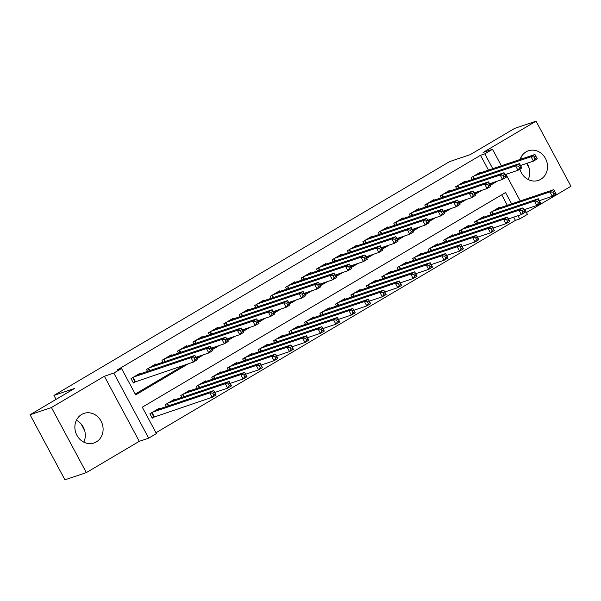 <?xml version="1.0" encoding="UTF-8"?>
<svg xmlns="http://www.w3.org/2000/svg" width="601" height="601" viewBox="0 0 601 601"><rect width="100%" height="100%" fill="white"/><g stroke="black" fill="none" stroke-linecap="round" stroke-linejoin="round"><path stroke-width="0.9" d="M76.395 420.257A15.618 13.943 -108.6 0 1 83.779 442.141M96.34 441.915A15.618 13.943 71.4 0 0 101.674 422.383A15.618 13.943 71.4 0 0 83.997 413.39A15.618 13.943 71.4 0 0 81.631 414.48A15.618 13.943 71.4 0 0 76.297 434.012A15.618 13.943 71.4 0 0 93.981 442.997A15.618 13.943 71.4 0 0 96.34 441.915M528.196 179.534A15.618 13.943 71.4 0 0 526.987 163.314M522.502 158.649A15.618 13.943 71.4 0 0 520.819 157.65M519.91 169.129A15.618 13.943 71.4 0 0 538.398 180.398A15.618 13.943 71.4 0 0 540.765 179.308A15.618 13.943 71.4 0 0 546.099 159.776A15.618 13.943 71.4 0 0 528.414 150.791A15.618 13.943 71.4 0 0 526.048 151.873A15.618 13.943 71.4 0 0 520.083 159.468M511.609 203.859L505.546 192.553L142.279 407.2L156.425 433.584L148.695 438.152L113.799 373.071L121.53 368.503L135.676 394.887L188.308 363.785M139.282 441.329L104.386 376.249L51.446 407.531L30.05 414.743L64.946 479.823L86.341 472.611L139.282 441.329L148.695 438.152M526.446 212.551L570.95 186.257L536.054 121.177L483.114 152.459L492.527 149.288L501.369 165.778M524.816 209.501L527.423 214.369L519.692 218.937L517.972 215.729M155.982 432.758L515.41 220.379L519.692 218.937M51.446 407.531L86.341 472.611M30.05 414.743L74.494 388.486L53.955 395.405L449.683 161.571L470.215 154.652L514.659 128.389L536.054 121.177M140.634 373.694L140.318 373.108L131.048 378.592L133.399 382.987L136.111 381.387M156.087 364.559L155.779 363.973L146.501 369.457L147.53 371.365M171.548 355.424L171.24 354.838L161.962 360.322L162.984 362.23M187.009 346.289L186.693 345.71L177.423 351.187L178.444 353.095M202.462 337.153L202.154 336.575L192.876 342.052L193.905 343.96M217.923 328.018L217.607 327.44L208.337 332.916L209.358 334.832M233.383 318.883L233.068 318.305L223.797 323.789L224.819 325.697M248.837 309.755L248.529 309.169L239.251 314.654L240.272 316.562M264.297 300.62L263.982 300.034L254.711 305.518L255.733 307.427M279.758 291.485L279.442 290.899L270.165 296.383L271.194 298.291M295.211 282.35L294.903 281.771L285.625 287.248L286.647 289.156M310.672 273.215L310.356 272.636L301.086 278.113L302.108 280.028M326.125 264.079L325.817 263.501L316.539 268.978L317.568 270.893M341.586 254.944L341.278 254.366L332 259.85L333.022 261.758M357.047 245.817L356.731 245.231L347.461 250.715L348.482 252.623M372.5 236.681L372.192 236.095L362.914 241.579L363.943 243.488M387.961 227.546L387.653 226.968L378.375 232.444L379.396 234.352M403.421 218.411L403.106 217.832L393.835 223.309L394.857 225.217M418.874 209.276L418.566 208.697L409.289 214.174L410.318 216.09M434.335 200.141L434.027 199.562L424.749 205.039L425.771 206.954M449.796 191.005L449.48 190.427L440.21 195.911L441.232 197.819M465.249 181.878L464.941 181.292L455.663 186.776L456.692 188.684M515.41 220.379L513.697 217.171M507.327 205.302L501.707 194.814M499.574 207.916L499.258 207.337L489.988 212.822L491.009 214.73M484.113 217.051L483.805 216.473L474.527 221.949L475.549 223.865M468.652 226.186L468.344 225.608L459.066 231.085L460.096 232.993M453.199 235.322L452.884 234.743L443.613 240.22L444.635 242.128M437.738 244.457L437.43 243.871L428.152 249.355L429.174 251.263M422.285 253.592L421.97 253.006L412.692 258.49L413.721 260.398M406.824 262.727L406.509 262.141L397.238 267.625L398.26 269.533M391.364 271.855L391.056 271.276L381.778 276.753L382.799 278.669M375.91 280.99L375.595 280.412L366.317 285.888L367.346 287.804M360.45 290.125L360.134 289.547L350.864 295.023L351.885 296.932M344.989 299.26L344.681 298.682L335.403 304.159L336.432 306.067M329.536 308.396L329.22 307.81L319.95 313.294L320.972 315.202M314.075 317.531L313.76 316.945L304.489 322.429L305.511 324.337M298.614 326.659L298.306 326.08L289.028 331.564L290.058 333.472M283.161 335.794L282.846 335.215L273.575 340.692L274.597 342.608M267.7 344.929L267.392 344.35L258.114 349.827L259.136 351.743M252.24 354.064L251.932 353.486L242.654 358.962L243.683 360.87M236.786 363.199L236.471 362.613L227.201 368.097L228.222 370.006M221.326 372.335L221.018 371.749L211.74 377.233L212.762 379.141M205.865 381.47L205.557 380.884L196.279 386.368L197.308 388.276M190.412 390.597L190.096 390.019L180.826 395.503L181.848 397.411M174.951 399.733L174.643 399.154L165.365 404.631L166.387 406.546M159.498 408.868L159.182 408.289L149.904 413.766L152.263 418.168L154.968 416.568M488.47 170.128L480.515 155.298L117.255 369.946L121.53 368.503M135.233 394.068L184.034 365.228M196.257 358.008L199.487 356.1M211.717 348.873L214.948 346.965M227.178 339.738L230.408 337.83M242.631 330.603L245.862 328.694M258.092 321.467L261.322 319.559M273.553 312.332L276.783 310.424M289.006 303.204L292.236 301.289M304.467 294.069L307.697 292.161M319.927 284.934L323.15 283.026M335.381 275.799L338.611 273.891M350.841 266.664L354.072 264.756M366.302 257.529L369.525 255.62M381.755 248.393L384.986 246.485M397.216 239.266L400.446 237.357M412.669 230.13L415.9 228.222M428.13 220.995L431.36 219.087M443.591 211.86L446.821 209.952M459.044 202.725L462.274 200.817M474.505 193.59L477.735 191.681M489.965 184.454L493.196 182.546M480.71 172.742L480.394 172.156L471.124 177.641L472.146 179.549M53.955 395.405L56.073 399.365M104.386 376.249L113.799 373.071M480.515 155.298L484.797 153.856L492.527 149.288M505.952 174.328L520.226 200.952M492.745 168.686L484.797 153.856M196.7 358.827L203.769 354.658M212.161 349.699L219.23 345.522M227.621 340.564L234.683 336.387M243.074 331.429L250.144 327.252M258.535 322.294L265.597 318.117M273.988 313.159L281.058 308.982M289.449 304.023L296.518 299.846M304.91 294.888L311.972 290.719M320.363 285.76L327.432 281.584M335.824 276.625L342.893 272.448M351.284 267.49L358.346 263.313M366.738 258.355L373.807 254.178M382.198 249.22L389.268 245.043M397.659 240.084L404.721 235.915M413.112 230.949L420.182 226.78M428.573 221.822L435.642 217.645M444.034 212.686L451.096 208.509M459.487 203.551L466.556 199.374M474.948 194.416L482.017 190.239M490.408 185.281L497.47 181.104M526.634 163.434L529.09 168.025M81.09 423.945L84.673 430.632M534.056 156.996L535.003 158.754L536.55 157.845L535.604 156.087L534.056 156.996L531.081 156.741L534.943 154.457L537.302 158.852L533.433 161.136L531.081 156.741L473.828 176.04M477.69 173.757L534.943 154.457L535.604 156.087M535.003 158.754L533.433 161.136L520.504 165.493M536.55 157.845L537.302 158.852M554.468 191.261L552.92 192.177L553.867 193.935L555.407 193.019L553.806 189.631L556.165 194.033L552.296 196.317L549.938 191.914L553.806 189.631L496.554 208.938M539.367 200.674L552.296 196.317L553.867 193.935M492.692 211.221L549.938 191.914L552.92 192.177M556.165 194.033L555.407 193.019M518.603 166.131L519.542 167.889L521.09 166.98L520.143 165.222L518.603 166.131L515.62 165.876L519.482 163.592L521.841 167.987L517.979 170.271L515.62 165.876L458.368 185.176M462.237 182.892L519.482 163.592L520.143 165.222M519.542 167.889L517.979 170.271L505.05 174.628M521.09 166.98L521.841 167.987M503.142 175.267L504.081 177.025L505.629 176.116L504.69 174.35L503.142 175.267L500.16 175.004L504.029 172.727L506.388 177.122L502.519 179.406L500.16 175.004L442.914 194.311M446.776 192.027L504.029 172.727L504.69 174.35M504.081 177.025L502.519 179.406L489.59 183.763M505.629 176.116L506.388 177.122M487.681 184.402L488.628 186.16L490.176 185.243L489.229 183.485L487.681 184.402L484.707 184.139L488.568 181.855L490.927 186.257L487.065 188.541L484.707 184.139L427.454 203.446M431.315 201.162L488.568 181.855L489.229 183.485M488.628 186.16L487.065 188.541L474.136 192.898M490.176 185.243L490.927 186.257M472.228 193.537L473.167 195.295L474.715 194.378L473.768 192.62L472.228 193.537L469.246 193.274L473.107 190.99L475.466 195.393L471.605 197.676L469.246 193.274L411.993 212.581M415.862 210.297L473.107 190.99L473.768 192.62M473.167 195.295L471.605 197.676L458.676 202.034M474.715 194.378L475.466 195.393M539.007 200.396L537.459 201.312L538.406 203.07L539.953 202.154L538.346 198.766L540.705 203.168L536.843 205.452L534.484 201.05L538.346 198.766L481.1 218.073M523.914 209.809L536.843 205.452L538.406 203.07M477.232 220.357L534.484 201.05L537.459 201.312M540.705 203.168L539.953 202.154M523.546 209.531L522.006 210.448L522.945 212.206L524.493 211.289L522.893 207.901L525.244 212.296L521.383 214.58L519.024 210.185L522.893 207.901L465.64 227.201M508.454 218.944L521.383 214.58L522.945 212.206M461.771 229.484L519.024 210.185L522.006 210.448M525.244 212.296L524.493 211.289M508.093 218.666L506.545 219.575L507.492 221.341L509.032 220.424L507.432 217.036L509.791 221.431L505.922 223.715L503.57 219.32L507.432 217.036L450.179 236.336M492.993 228.079L505.922 223.715L507.492 221.341M446.318 238.62L503.57 219.32L506.545 219.575M509.791 221.431L509.032 220.424M492.632 227.802L491.085 228.711L492.031 230.468L493.579 229.559L491.971 226.171L494.33 230.566L490.469 232.85L488.11 228.455L491.971 226.171L434.726 245.471M477.54 237.207L490.469 232.85L492.031 230.468M430.857 247.755L488.11 228.455L491.085 228.711M494.33 230.566L493.579 229.559M456.768 202.672L457.714 204.43L459.254 203.514L458.315 201.756L456.768 202.672L453.785 202.409L457.654 200.125L460.013 204.52L456.144 206.804L453.785 202.409L396.54 221.709M400.401 219.425L457.654 200.125L458.315 201.756M457.714 204.43L456.144 206.804L443.215 211.169M459.254 203.514L460.013 204.52M477.179 236.937L475.631 237.846L476.57 239.604L478.118 238.695L476.518 235.307L478.869 239.701L475.008 241.985L472.649 237.59L476.518 235.307L419.265 254.606M462.079 246.342L475.008 241.985L476.57 239.604M415.404 256.89L472.649 237.59L475.631 237.846M478.869 239.701L478.118 238.695M441.307 211.8L442.253 213.565L443.801 212.649L442.854 210.891L441.307 211.8L438.332 211.544L442.193 209.261L444.552 213.655L440.691 215.939L438.332 211.544L381.079 230.844M384.94 228.56L442.193 209.261L442.854 210.891M442.253 213.565L440.691 215.939L427.762 220.297M443.801 212.649L444.552 213.655M461.718 246.064L460.171 246.981L461.117 248.739L462.657 247.83L461.057 244.442L463.416 248.837L459.547 251.12L457.196 246.726L461.057 244.442L403.804 263.741M446.618 255.478L459.547 251.12L461.117 248.739M399.943 266.025L457.196 246.726L460.171 246.981M463.416 248.837L462.657 247.83M425.854 220.935L426.793 222.693L428.34 221.784L427.394 220.026L425.854 220.935L422.871 220.68L426.74 218.396L429.091 222.791L425.23 225.075L422.871 220.68L365.618 239.979M369.487 237.695L426.74 218.396L427.394 220.026M426.793 222.693L425.23 225.075L412.301 229.432M428.34 221.784L429.091 222.791M446.258 255.2L444.71 256.116L445.657 257.874L447.204 256.958L445.596 253.569L447.955 257.972L444.094 260.256L441.735 255.853L445.596 253.569L388.351 272.877M431.165 264.613L444.094 260.256L445.657 257.874M384.482 275.16L441.735 255.853L444.71 256.116M447.955 257.972L447.204 256.958M410.393 230.07L411.339 231.828L412.879 230.919L411.94 229.154L410.393 230.07L407.41 229.815L411.279 227.531L413.638 231.926L409.769 234.21L407.41 229.815L350.165 249.115M354.027 246.831L411.279 227.531L411.94 229.154M411.339 231.828L409.769 234.21L396.84 238.567M412.879 230.919L413.638 231.926M430.804 264.335L429.257 265.251L430.196 267.009L431.743 266.093L430.143 262.705L432.502 267.107L428.633 269.391L426.274 264.988L430.143 262.705L372.89 282.012M415.704 273.748L428.633 269.391L430.196 267.009M369.029 284.296L426.274 264.988L429.257 265.251M432.502 267.107L431.743 266.093M394.932 239.206L395.879 240.963L397.426 240.047L396.48 238.289L394.932 239.206L391.957 238.943L395.819 236.659L398.178 241.061L394.316 243.345L391.957 238.943L334.704 258.25M338.573 255.966L395.819 236.659L396.48 238.289M395.879 240.963L394.316 243.345L381.387 247.702M397.426 240.047L398.178 241.061M415.344 273.47L413.796 274.387L414.743 276.144L416.283 275.228L414.682 271.84L417.041 276.235L413.172 278.518L410.821 274.124L414.682 271.84L357.43 291.139M400.243 282.883L413.172 278.518L414.743 276.144M353.568 293.423L410.821 274.124L413.796 274.387M417.041 276.235L416.283 275.228M379.479 248.341L380.418 250.099L381.966 249.182L381.026 247.424L379.479 248.341L376.496 248.078L380.365 245.794L382.717 250.196L378.855 252.48L376.496 248.078L319.244 267.385M323.113 265.101L380.365 245.794L381.026 247.424M380.418 250.099L378.855 252.48L365.926 256.837M381.966 249.182L382.717 250.196M399.883 282.605L398.343 283.514L399.282 285.28L400.829 284.363L399.222 280.975L401.581 285.37L397.719 287.654L395.36 283.259L399.222 280.975L341.977 300.275M384.79 292.018L397.719 287.654L399.282 285.28M338.108 302.558L395.36 283.259L398.343 283.514M401.581 285.37L400.829 284.363M364.018 257.476L364.965 259.234L366.505 258.317L365.566 256.559L364.018 257.476L361.043 257.213L364.905 254.929L367.264 259.332L363.395 261.608L361.043 257.213L303.79 276.52M307.652 274.236L364.905 254.929L365.566 256.559M364.965 259.234L363.395 261.608L350.466 265.973M366.505 258.317L367.264 259.332M384.43 291.74L382.882 292.649L383.821 294.407L385.369 293.498L383.769 290.11L386.127 294.505L382.259 296.789L379.9 292.394L383.769 290.11L326.516 309.41M369.33 301.146L382.259 296.789L383.821 294.407M322.654 311.694L379.9 292.394L382.882 292.649M386.127 294.505L385.369 293.498M348.557 266.604L349.504 268.369L351.052 267.453L350.105 265.695L348.557 266.604L345.583 266.348L349.444 264.064L351.803 268.459L347.941 270.743L345.583 266.348L288.33 285.648M292.199 283.364L349.444 264.064L350.105 265.695M349.504 268.369L347.941 270.743L335.012 275.108M351.052 267.453L351.803 268.459M368.969 300.876L367.421 301.785L368.368 303.543L369.915 302.634L368.308 299.245L370.667 303.64L366.805 305.924L364.446 301.529L368.308 299.245L311.055 318.545M353.869 310.281L366.805 305.924L368.368 303.543M307.194 320.829L364.446 301.529L367.421 301.785M370.667 303.64L369.915 302.634M333.104 275.739L334.043 277.497L335.591 276.588L334.652 274.83L333.104 275.739L330.122 275.483L333.991 273.2L336.35 277.594L332.481 279.878L330.122 275.483L272.877 294.783M276.738 292.499L333.991 273.2L334.652 274.83M334.043 277.497L332.481 279.878L319.552 284.235M335.591 276.588L336.35 277.594M317.644 284.874L318.59 286.632L320.13 285.723L319.191 283.965L317.644 284.874L314.669 284.619L318.53 282.335L320.889 286.73L317.02 289.013L314.669 284.619L257.416 303.918M261.277 301.634L318.53 282.335L319.191 283.965M318.59 286.632L317.02 289.013L304.091 293.371M320.13 285.723L320.889 286.73M302.19 294.009L303.129 295.767L304.677 294.858L303.73 293.093L302.19 294.009L299.208 293.754L303.069 291.47L305.428 295.865L301.567 298.149L299.208 293.754L241.955 313.053M245.824 310.77L303.069 291.47L303.73 293.093M303.129 295.767L301.567 298.149L288.638 302.506M304.677 294.858L305.428 295.865M286.73 303.144L287.669 304.902L289.216 303.986L288.277 302.228L286.73 303.144L283.747 302.881L287.616 300.598L289.975 305L286.106 307.284L283.747 302.881L226.502 322.189M230.363 319.905L287.616 300.598L288.277 302.228M287.669 304.902L286.106 307.284L273.177 311.641M289.216 303.986L289.975 305M271.269 312.28L272.215 314.038L273.763 313.121L272.816 311.363L271.269 312.28L268.294 312.017L272.155 309.733L274.514 314.135L270.653 316.419L268.294 312.017L211.041 331.324M214.903 329.04L272.155 309.733L272.816 311.363M272.215 314.038L270.653 316.419L257.716 320.776M273.763 313.121L274.514 314.135M255.816 321.415L256.755 323.173L258.302 322.256L257.356 320.498L255.816 321.415L252.833 321.152L256.695 318.868L259.054 323.263L255.192 325.547L252.833 321.152L195.58 340.451M199.449 338.168L256.695 318.868L257.356 320.498M256.755 323.173L255.192 325.547L242.263 329.911M258.302 322.256L259.054 323.263M240.355 330.542L241.294 332.308L242.842 331.391L241.903 329.633L240.355 330.542L237.372 330.287L241.241 328.003L243.6 332.398L239.731 334.682L237.372 330.287L180.127 349.587M183.989 347.303L241.241 328.003L241.903 329.633M241.294 332.308L239.731 334.682L226.802 339.047M242.842 331.391L243.6 332.398M224.894 339.678L225.841 341.436L227.388 340.527L226.442 338.769L224.894 339.678L221.919 339.422L225.781 337.138L228.14 341.533L224.278 343.817L221.919 339.422L164.666 358.722M168.528 356.438L225.781 337.138L226.442 338.769M225.841 341.436L224.278 343.817L211.349 348.174M227.388 340.527L228.14 341.533M209.441 348.813L210.38 350.571L211.928 349.662L210.981 347.904L209.441 348.813L206.459 348.557L210.32 346.274L212.679 350.668L208.817 352.952L206.459 348.557L149.206 367.857M153.075 365.573L210.32 346.274L210.981 347.904M210.38 350.571L208.817 352.952L195.888 357.31M211.928 349.662L212.679 350.668M193.98 357.948L194.927 359.706L196.467 358.797L195.528 357.032L193.98 357.948L190.998 357.693L194.867 355.409L197.226 359.804L193.357 362.087L190.998 357.693L133.753 376.992M137.614 374.708L194.867 355.409L195.528 357.032M194.927 359.706L193.357 362.087L133.189 382.589M196.467 358.797L197.226 359.804M353.508 310.003L351.968 310.92L352.907 312.678L354.455 311.769L352.847 308.381L355.206 312.775L351.345 315.059L348.986 310.657L352.847 308.381L295.602 327.68M338.416 319.416L351.345 315.059L352.907 312.678M291.733 329.964L348.986 310.657L351.968 310.92M355.206 312.775L354.455 311.769M338.055 319.139L336.507 320.055L337.446 321.813L338.994 320.896L337.394 317.508L339.753 321.911L335.884 324.194L333.525 319.792L337.394 317.508L280.141 336.815M322.955 328.552L335.884 324.194L337.446 321.813M276.28 339.099L333.525 319.792L336.507 320.055M339.753 321.911L338.994 320.896M322.594 328.274L321.047 329.19L321.993 330.948L323.541 330.032L321.933 326.644L324.292 331.046L320.431 333.33L318.072 328.927L321.933 326.644L264.68 345.951M307.502 337.687L320.431 333.33L321.993 330.948M260.819 348.234L318.072 328.927L321.047 329.19M324.292 331.046L323.541 330.032M307.134 337.409L305.593 338.325L306.533 340.083L308.08 339.167L306.48 335.779L308.831 340.174L304.97 342.457L302.611 338.062L306.48 335.779L249.227 355.078M292.041 346.822L304.97 342.457L306.533 340.083M245.358 357.362L302.611 338.062L305.593 338.325M308.831 340.174L308.08 339.167M291.68 346.544L290.133 347.453L291.079 349.211L292.619 348.302L291.019 344.914L293.378 349.309L289.509 351.593L287.15 347.198L291.019 344.914L233.766 364.214M276.58 355.95L289.509 351.593L291.079 349.211M229.905 366.497L287.15 347.198L290.133 347.453M293.378 349.309L292.619 348.302M276.22 355.679L274.672 356.588L275.619 358.346L277.166 357.437L275.558 354.049L277.917 358.444L274.056 360.728L271.697 356.333L275.558 354.049L218.313 373.349M261.127 365.085L274.056 360.728L275.619 358.346M214.444 375.633L271.697 356.333L274.672 356.588M277.917 358.444L277.166 357.437M260.759 364.807L259.219 365.724L260.158 367.481L261.705 366.572L260.105 363.184L262.457 367.579L258.595 369.863L256.236 365.468L260.105 363.184L202.853 382.484M245.666 374.22L258.595 369.863L260.158 367.481M198.984 384.768L256.236 365.468L259.219 365.724M262.457 367.579L261.705 366.572M245.306 373.942L243.758 374.859L244.705 376.617L246.245 375.7L244.645 372.312L247.003 376.714L243.135 378.998L240.783 374.596L244.645 372.312L187.392 391.619M230.206 383.355L243.135 378.998L244.705 376.617M183.53 393.903L240.783 374.596L243.758 374.859M247.003 376.714L246.245 375.7M229.845 383.077L228.297 383.994L229.244 385.752L230.792 384.835L229.184 381.447L231.543 385.85L227.681 388.133L225.322 383.731L229.184 381.447L171.939 400.754M214.752 392.491L227.681 388.133L229.244 385.752M168.07 403.038L225.322 383.731L228.297 383.994M231.543 385.85L230.792 384.835M214.392 392.213L212.844 393.129L213.783 394.887L215.331 393.971L213.731 390.582L216.082 394.985L212.221 397.261L209.862 392.866L213.731 390.582L156.478 409.89M152.053 417.77L212.221 397.261L213.783 394.887M152.616 412.166L209.862 392.866L212.844 393.129M216.082 394.985L215.331 393.971M473.212 176.401L474.482 178.76M472.814 176.641L474.039 178.91M492.895 214.091L491.678 211.815M493.338 213.941L492.076 211.582M457.759 185.536L459.021 187.895M457.361 185.777L458.578 188.045M442.298 194.671L443.561 197.03M441.9 194.904L443.117 197.181M426.838 203.807L428.107 206.166M426.44 204.04L427.664 206.316M411.385 212.942L412.647 215.301M410.986 213.175L412.203 215.451M477.442 223.226L476.217 220.95M477.885 223.076L476.616 220.717M461.981 232.362L460.764 230.085M462.424 232.211L461.162 229.852M446.52 241.497L445.303 239.221M446.964 241.347L445.702 238.988M431.067 250.625L429.843 248.356M431.51 250.482L430.241 248.115M395.924 222.077L397.186 224.436M395.526 222.31L396.743 224.586M415.607 259.76L414.389 257.491M416.05 259.609L414.788 257.251M380.463 231.212L381.733 233.571M380.065 231.445L381.289 233.721M400.146 268.895L398.929 266.619M400.597 268.745L399.327 266.386M365.01 240.34L366.272 242.699M364.612 240.58L365.829 242.849M384.693 278.03L383.476 275.754M385.136 277.88L383.874 275.521M349.549 249.475L350.811 251.834M349.151 249.715L350.368 251.984M369.232 287.165L368.015 284.889M369.675 287.015L368.413 284.656M334.088 258.61L335.358 260.969M333.69 258.843L334.915 261.119M353.779 296.301L352.554 294.024M354.222 296.15L352.952 293.791M318.635 267.745L319.897 270.104M318.237 267.978L319.454 270.255M338.318 305.436L337.101 303.159M338.761 305.285L337.499 302.927M303.174 276.881L304.444 279.24M302.776 277.114L303.993 279.39M322.857 314.563L321.64 312.295M323.3 314.413L322.038 312.054M287.714 286.016L288.983 288.375M287.316 286.249L288.54 288.525M307.404 323.699L306.179 321.43M307.847 323.548L306.578 321.189M272.261 295.144L273.523 297.51M271.862 295.384L273.079 297.653M256.8 304.279L258.069 306.638M256.402 304.519L257.619 306.788M241.347 313.414L242.609 315.773M240.948 313.654L242.165 315.923M225.886 322.549L227.148 324.908M225.488 322.782L226.705 325.058M210.425 331.684L211.695 334.043M210.027 331.917L211.251 334.194M194.972 340.82L196.234 343.179M194.574 341.052L195.791 343.329M179.511 349.955L180.773 352.314M179.113 350.188L180.33 352.464M164.05 359.082L165.32 361.449M163.652 359.323L164.877 361.592M148.597 368.218L149.859 370.577M148.199 368.458L149.416 370.727M133.137 377.353L135.42 381.62M132.738 377.586L134.992 381.793M291.943 332.834L290.726 330.558M292.386 332.684L291.124 330.325M276.483 341.969L275.266 339.693M276.926 341.819L275.664 339.46M261.029 351.104L259.805 348.828M261.473 350.954L260.203 348.595M245.569 360.239L244.352 357.963M246.012 360.089L244.75 357.73M230.108 369.375L228.891 367.098M230.551 369.224L229.289 366.865M214.655 378.502L213.43 376.234M215.098 378.352L213.828 375.993M199.194 387.637L197.977 385.369M199.637 387.487L198.375 385.128M183.733 396.773L182.516 394.496M184.184 396.622L182.914 394.264M168.28 405.908L167.055 403.632M168.723 405.758L167.454 403.399M153.856 416.974L151.602 412.767M154.284 416.801L152 412.534"/></g></svg>
